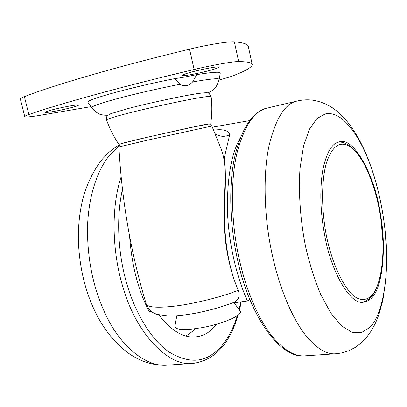 <?xml version="1.0" encoding="UTF-8"?>
<svg xmlns="http://www.w3.org/2000/svg" width="407" height="407" viewBox="0 0 407 407"><rect width="100%" height="100%" fill="white"/><g stroke="black" fill="none" stroke-linecap="round" stroke-linejoin="round"><path stroke-width="0.61" d="M338.12 142.247C331.156 144.22 325.926 154.09 322.43 171.851C319.749 191.376 320.411 211.986 324.415 233.679C330.275 270.416 350.493 306.156 363.858 302.106L367.348 301.073L370.441 298.972C382.071 290.944 386.859 249.435 380.616 215.395C375.936 178.383 354.151 135.714 339.006 141.987L338.12 142.247M195.67 328.693L188.965 334.132L185.694 335.928M217.15 324.064L208.13 332.443C204.482 334.869 200.381 336.34 195.828 336.859C183.603 338.156 171.311 330.876 158.944 315.018M215.781 67.063C217.694 66.855 218.701 66.89 218.798 67.17C218.269 67.862 215.166 68.976 209.483 70.503C202.584 72.41 190.237 74.995 185.668 75.453C183.532 75.707 182.397 75.687 182.27 75.392C182.723 74.73 185.714 73.652 191.239 72.151C198.326 70.167 211.421 67.44 215.781 67.063M74.059 105.337C76.887 104.935 78.388 104.874 78.561 105.159C78.236 105.617 76.16 106.354 72.339 107.377C64.728 109.356 57.27 110.923 49.964 112.073C46.922 112.525 45.294 112.602 45.075 112.307C45.36 111.874 47.349 111.162 51.043 110.16C56.69 108.572 68.925 105.998 74.059 105.337M198.957 93.427C187.942 94.78 149.542 102.92 130.362 107.987M192.603 81.929C188.639 86.091 184.432 86.874 179.991 84.28L174.623 78.648C180.459 77.879 187.846 76.536 196.79 74.613L192.603 81.929C210.658 78.821 219.51 77.991 219.164 79.431L220.253 73.138C220.716 71.591 212.892 72.08 196.79 74.613M174.623 78.648C133.715 86.655 87.556 99.303 87.749 102.076L92.47 108.928M209.025 123.987L188.222 128.047L139.001 139.133L120.645 143.864M90.817 106.695L38.014 115.669C29.706 116.977 25.28 117.272 24.741 116.56L20.35 99.018C20.436 98.448 21.78 97.665 24.384 96.668C52.737 85.501 116.997 66.626 189.555 49.176C207.463 44.734 229.746 41.148 234.356 41.855C243.671 42.618 248.351 44.292 248.397 46.876L252.248 64.718C251.577 67.628 244.439 71.586 230.83 76.587L219.017 80.159M24.741 116.56C24.852 116.112 26.221 115.44 28.846 114.54C57.397 104.482 121.718 86.66 194.119 69.511C212.001 65.176 234.142 61.269 238.655 61.579C247.802 61.686 252.335 62.734 252.248 64.718M234.081 302.803L239.957 310.831C243.768 314.509 225.325 323.194 202.34 327.604L190.934 329.232C180.774 330.123 175.422 329.166 174.883 326.378L174.944 326.038M215.059 133.715C219.907 136.788 224.786 137.128 229.701 134.742L224.44 157.122C225.585 168.997 225.692 183.521 224.75 200.707C223.265 230.398 226.816 263.873 238.197 290.293L234.381 280.479C226.628 257.31 223.224 233.16 224.176 208.033C224.15 182.768 227.991 164.708 220.141 146.53L220.065 146.322M213.614 130.209C223.016 128.856 228.378 130.367 229.701 134.742M207.448 124.115L195.711 126.48C210.134 123.448 208.063 123.993 209.534 124.064L211.869 126.038L146.907 140.303L118.915 146.952C121.866 201.368 130.988 253.785 146.281 304.202C148.224 307.234 156.807 307.967 172.039 306.405C190.812 304.609 222.344 296.907 238.197 290.293C240.237 296.093 238.68 300.168 233.526 302.513C220.97 307.219 208.008 310.841 194.653 313.38C180.103 315.832 175.31 315.954 169.124 316.076L156.761 314.377L152.94 312.576C150.804 311.625 148.586 308.832 146.281 304.202L146.174 303.846M232.173 303.052L247.466 300.971L249.837 299.46M240.257 137.876C231.237 153.943 226.974 178.464 227.472 211.437C228.617 243.676 236.925 277.94 247.466 300.971M129.604 236.182C131.746 265.512 138.268 290.613 149.176 311.492L151.211 311.355M298.479 100.743L296.856 101.119C284.925 103.602 275.61 118.646 268.905 146.255C262.881 175.219 264.357 215.69 270.991 248.743C277.208 280.866 289.845 314.759 304.97 334.442C316.117 348.316 326.48 354.751 336.055 353.739L305.423 355.804C280.123 359.569 249.313 315.445 237.551 259.839C230.092 226.928 228.424 187.912 234.29 158.761C240.995 129.258 251.892 112.373 266.987 108.099C254.37 110.76 244.378 125.687 237.011 152.89C229.731 183.191 231.675 226.653 239.423 259.895C245.813 289.087 258.226 319.449 272.827 337.057C284.422 350.595 295.289 356.842 305.423 355.804M268.742 107.692L296.856 101.119C303.205 99.593 309.371 99.43 315.354 100.636C323.641 102.559 330.733 105.998 336.625 110.958L336.625 110.958C364.372 133.506 380.57 186.421 385.287 232.377M342.455 119.251C336.151 114.392 330.342 112.653 325.015 114.021L316.936 118.595L309.488 129.07L303.566 145.879L300.015 168.315C298.26 193.839 300.631 222.329 305.713 247.232C309.539 263.69 314.499 279.35 320.599 294.215L330.754 313.008L341.615 325.987L352.157 332.351L361.548 332.519L369.312 327.752C382.702 316.488 389.947 273.697 385.251 232.27C382.956 209.396 378.174 187.541 370.914 166.702C362.927 144.526 353.439 128.709 342.455 119.251M118.956 146.255L110.048 154.726C96.881 170.045 87.81 198.723 87.495 229.741C87.561 260.887 93.61 289.143 105.642 314.509C121.174 347.939 147.644 367.633 167.796 365.104L193.172 363.39C169.378 367.262 137.113 334.625 124.003 290.364C112.841 257.097 110.043 210.292 121.138 176.796M237.434 315.527C231.491 333.898 223.367 346.647 213.059 353.775C200.977 362.958 186.228 362.311 168.808 351.836C152.132 340.283 136.813 315.608 128.358 288.807C118.829 259.752 115.303 221.087 122.466 189.28M240.807 301.892L239.082 309.63M210.76 123.438C212.042 114.464 212.164 105.525 211.121 96.622C211.019 96.179 208.455 96.337 203.434 97.105C191.646 98.672 149.888 107.58 129.075 112.993L125.224 113.98C113.426 117.058 107.199 119.032 106.553 119.907L106.578 119.984M91.514 107.702C91.504 106.344 100.463 103.23 118.401 98.367C135.246 93.854 160.77 88.019 179.991 84.28M28.846 114.54L24.384 96.668M194.119 69.511L189.555 49.176M238.655 61.579L234.356 41.855M121.678 143.437L147.563 137.19L121.825 143.391L120.238 144.129L118.915 146.968M147.599 137.179L195.63 126.496M339.153 144.714C334.096 146.606 329.792 152.854 326.231 163.461C322.039 178.765 321.505 201.892 324.42 223.468C328.729 258.857 346.021 296.983 360.521 299.247C364.346 299.944 367.648 299.018 370.431 296.464C380.998 289.077 386.09 252.788 381.059 220.523C378.388 200.366 372.909 181.817 364.631 164.886C355.642 148.926 347.146 142.201 339.153 144.714M336.055 353.739L341.219 353.027L348.55 350.834L355.143 347.471L360.984 343.142L366.01 338.069L371.255 330.922L375.483 323.107L378.871 314.718L382.875 300.168L385.973 278.342L386.65 255.377L385.292 232.438M167.17 365.145C153.617 365.71 140.812 361.792 128.754 353.388C114.672 342.908 103.485 329.029 95.192 311.757C85.048 290.868 79.441 267.16 78.368 240.634C78.129 225.905 79.624 211.966 82.86 198.814C86.167 185.902 93.483 169.877 102.625 158.847L108.16 153.124C108.99 152.269 114.108 147.833 119.592 144.775M193.172 363.39C214.484 360.353 229.472 344.22 238.136 314.993M239.448 310.134L241.265 301.831M118.763 144.129C113.614 136.533 109.544 128.459 106.553 119.907C106.191 118.035 106.502 116.621 107.484 115.664L110.673 113.751L126.577 108.964C146.749 103.531 186.111 95.07 199.389 93.351C209.096 92.191 207.804 93.015 209.147 93.468L211.111 96.545M107.88 115.283C105.123 115.308 103.068 115.11 101.714 114.682C99.354 114.652 95.996 112.378 91.636 107.87M207.921 92.938C210.368 91.809 212.118 90.751 213.171 89.769C215.288 88.69 217.287 85.246 219.164 79.436M176.791 315.776L174.883 326.378M195.726 126.475L147.558 137.19M362.464 302.182C362.698 302.584 365.028 301.394 369.464 298.611C374.303 294.821 378.235 285.78 381.262 271.5C383.094 258.944 383.124 252.055 382.936 241.87L381.089 220.538C378.281 200.168 372.934 181.812 365.043 165.471C358.231 150.804 346.454 140.97 338.283 142.191M211.869 126.048L220.095 146.413M237.093 287.612L234.386 280.479M249.695 120.609L212.347 127.177"/></g></svg>
